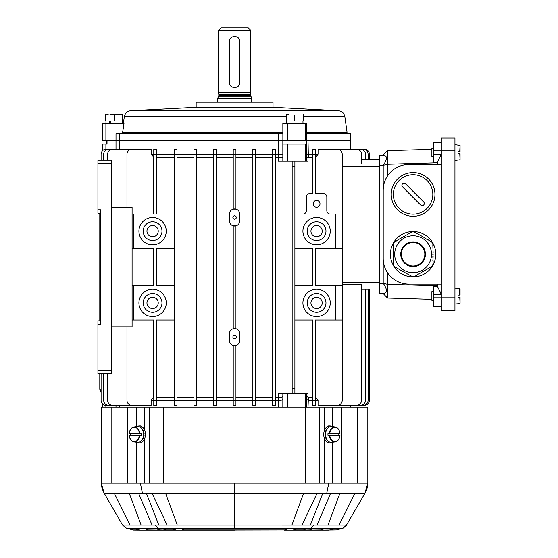 <?xml version="1.0" encoding="UTF-8"?>
<svg xmlns="http://www.w3.org/2000/svg" width="558" height="558" viewBox="0 0 558 558"><rect width="100%" height="100%" fill="white"/><g stroke="black" fill="none" stroke-linecap="round" stroke-linejoin="round"><path stroke-width="0.84" d="M441.28 306.321L433.594 306.321L433.594 286.512L437.458 286.603L441.28 294.24L433.594 294.24M454.944 150.876L441.28 150.876L441.28 310.59L454.944 310.59L454.944 138.063L441.28 138.063L441.28 150.876L433.594 150.876L433.594 142.332L441.28 142.332M433.594 154.413L441.28 154.413L437.458 162.05L433.594 162.141L433.594 150.876M441.28 164.54L408.826 164.54A25.626 25.626 0 0 0 383.2 190.159L383.2 258.494A25.626 25.626 0 0 0 408.826 284.113L441.28 284.113M383.2 258.494L383.2 283.262L387.475 284.336L437.863 285.815L437.458 286.603M387.475 272.653L387.475 298.007L383.2 293.508L379.789 293.508L379.789 155.145L383.2 155.145L387.475 150.646L431.885 149.342M437.863 284.113L437.863 285.815M437.458 162.05L437.863 162.838L387.475 164.317L387.475 176C384.769 179.934 383.346 184.649 383.2 190.139L383.2 165.391C387.489 159.183 387.489 155.766 383.2 155.145M437.863 162.838L437.863 164.54M431.885 299.311L387.475 298.007M383.2 293.508C387.489 292.887 387.489 289.476 383.2 283.262L379.789 283.262M387.475 150.646L387.475 164.317L383.2 165.391L379.789 165.391M460.071 297.1L460.071 303.273L460.071 297.1L460.071 303.273L460.071 297.1L458.02 297.1L460.071 297.1M458.02 295.049L460.071 295.049L460.071 288.877L460.071 295.049L458.02 295.049L458.02 297.1L459.757 297.1L458.02 297.1M433.594 291.799L431.885 291.799L431.885 300.344L433.594 300.344M460.071 153.603L460.071 159.783L460.071 153.603L460.071 159.783L460.071 153.603L458.02 153.603L460.071 153.603M458.02 151.56L460.071 151.56L460.071 145.38L460.071 151.56L458.02 151.56L460.071 151.56L460.071 145.38L460.071 151.56L458.02 151.56L458.02 153.603L459.757 153.603L458.02 153.603M460.071 295.049L460.071 288.877L460.071 295.049M413.094 231.535A22.69 22.69 0 0 0 393.446 265.566A22.69 22.69 0 0 0 432.743 265.566A22.69 22.69 0 0 0 413.094 231.535M431.655 241.823L433.113 244.348M411.776 276.266L404.243 272.227M393.076 245.415L393.076 244.16L394.534 241.823M433.113 260.893L433.113 264.283L431.655 266.619M393.076 249.684L393.341 245.415M431.522 266.389L428.886 268.224M411.637 231.947L414.552 231.947M428.753 267.986L427.037 269.291M427.958 239.689L431.522 242.053M401.007 270.358L394.373 266.529L393.076 264.094M433.113 257.691L432.848 260.893M416.401 275.429L414.392 276.587L411.637 276.496M414.42 232.177L422.873 236.752M432.848 244.348L433.113 245.415M393.341 264.094L393.076 255.557M393.076 251.818L393.341 249.684M402.855 271.425L401.139 270.128M432.848 245.415L433.113 252.886M426.898 269.061L425.182 270.358M404.376 271.99L403.315 271.69M433.113 256.624L432.848 257.691M421.953 272.227L416.268 275.199M427.037 239.152L427.826 239.919M394.666 242.053L400.079 238.622M433.113 254.49L432.848 256.624M393.341 255.557L393.076 254.49M407.94 234.081L411.776 232.177M423.334 237.017L426.898 239.382M393.076 253.953L393.341 251.818M432.848 252.886L433.113 253.953M425.05 270.128L424.261 270.888M400.219 238.852L401.927 237.555M405.164 235.685L408.072 234.311M422.873 271.69L421.813 271.99M404.243 236.215L405.303 235.915M403.315 236.752L404.376 236.446M424.129 270.658L423.334 271.425M402.067 237.785L402.855 237.017M422.741 271.46L423.201 271.195M432.848 254.49L432.848 253.953M423.201 237.248L422.741 236.983M403.448 236.983L402.988 237.248M393.341 253.953L393.341 254.49M402.988 271.195L403.448 271.46M413.094 235.804A18.414 18.414 0 0 1 431.515 254.218A18.414 18.414 0 0 1 413.094 272.639A18.414 18.414 0 0 1 394.68 254.218A18.414 18.414 0 0 1 413.094 235.804A18.414 18.414 0 0 1 431.515 254.218A18.414 18.414 0 0 1 413.094 272.639A18.414 18.414 0 0 1 394.68 254.218A18.414 18.414 0 0 1 413.094 235.804M413.094 265.964A11.746 11.746 0 0 0 423.264 248.352A11.746 11.746 0 0 0 402.925 248.352A11.746 11.746 0 0 0 413.094 265.964A11.746 11.746 0 0 0 423.264 248.352A11.746 11.746 0 0 0 402.925 248.352A11.746 11.746 0 0 0 413.094 265.964M433.594 148.309L431.885 148.309L431.885 156.854L433.594 156.854M109.926 114.146L122.614 114.146L109.926 114.146M122.614 114.146L122.697 114.962L105.615 114.962L108.175 114.327M122.697 114.962L122.697 120.981L105.615 120.981L105.699 114.146M114.153 120.981L114.153 114.962M111.091 123.541L110.679 120.981M109.473 120.981L109.856 123.541M126.966 326.821L126.966 400.274A5.127 5.127 0 0 0 132.093 405.401L151.127 405.401L151.127 400.274L153.52 397.317L153.52 319.985M153.785 157.251L151.127 154.287L151.127 149.167L132.093 149.167A5.127 5.127 0 0 0 126.966 154.287L126.966 207.248M239.71 333.656A5.127 5.127 0 0 0 234.583 328.529A5.127 5.127 0 0 0 229.464 333.656L229.464 340.485A5.127 5.127 0 0 0 234.583 345.611A5.127 5.127 0 0 0 239.71 340.485L239.71 333.656M234.583 335.365A1.709 1.709 0 0 1 236.069 337.925A1.709 1.709 0 0 1 233.105 337.925A1.709 1.709 0 0 1 234.583 335.365M239.71 214.077A5.127 5.127 0 0 0 234.583 208.95A5.127 5.127 0 0 0 229.464 214.077L229.464 220.912A5.127 5.127 0 0 0 234.583 226.032A5.127 5.127 0 0 0 239.71 220.912L239.71 214.077M234.583 215.786A1.709 1.709 0 0 1 236.069 218.345A1.709 1.709 0 0 1 233.105 218.345A1.709 1.709 0 0 1 234.583 215.786M233.216 225.851L235.95 225.851L235.95 328.718L233.216 328.718L233.216 225.851M177.019 149.167L174.284 149.167L174.284 154.287L177.019 154.287L177.019 149.167L177.019 154.287L196.66 154.287L196.66 149.167L196.66 154.287L216.309 154.287L216.309 149.167L216.309 400.274L233.216 400.274L233.216 345.423L235.95 345.423L235.95 400.274L233.216 400.274L233.216 405.401L235.95 405.401L235.95 400.274L252.865 400.274L252.865 405.401L252.865 149.167L252.865 154.287L272.506 154.287L272.506 149.167L272.506 400.274L252.865 400.274M306.761 158.165L308.267 157.251L308.295 154.287L315.389 154.287L315.389 149.167L312.654 149.167L312.654 193.577L309.746 193.577A3.418 3.418 0 0 0 306.335 196.995L306.335 210.659A3.418 3.418 0 0 1 302.917 214.077C304.821 214.049 305.958 212.905 306.335 210.659M342.207 214.077L330.245 214.077A3.418 3.418 0 0 1 326.828 210.659L326.828 196.995A3.418 3.418 0 0 0 323.417 193.577L315.389 193.577L315.389 154.287L318.046 154.287L318.046 149.167L337.081 149.167A5.127 5.127 0 0 1 342.207 154.287L342.207 285.822L335.372 285.822L335.372 319.985L342.207 319.985L342.207 400.274A5.127 5.127 0 0 1 337.081 405.401L318.046 405.401L318.046 400.274L308.295 400.274L308.267 397.317L306.761 396.403M315.389 157.251L315.654 193.577M105.901 140.623L105.901 123.541L102.198 123.541L102.198 140.623L119.391 140.623L107.031 140.623L107.031 144.041L102.198 144.041L102.198 151.106M119.391 149.167L119.391 140.623L282.843 140.623L278.149 140.623L278.128 157.251L278.128 161.123L282.843 161.123L282.843 140.623L306.761 140.623L306.761 144.041L282.878 144.041L282.843 123.541L305.163 123.541L305.163 140.623M308.295 154.287L308.016 140.623L306.761 140.623L350.745 140.623L308.016 140.623L308.016 133.794L350.745 133.794L350.745 149.167L364.248 149.167A5.127 5.127 0 0 1 369.375 154.287L369.375 159.414L379.789 159.414L361.521 159.414M174.284 214.077L156.519 214.077L156.519 149.167L153.785 149.167L153.785 154.287L174.284 154.287L174.284 405.401L177.019 405.401L177.019 400.274L177.019 405.401M174.284 397.317L156.519 397.317M282.843 161.123L292.155 161.123L292.155 166.249L294.889 166.249L294.889 161.123L292.155 161.123L292.155 393.439L282.843 393.439L282.843 407.11M294.889 166.249L294.889 388.319L292.155 388.319L292.155 393.439L294.889 393.439L294.889 388.319M312.654 397.317L308.267 397.317M146.956 231.158A5.636 5.636 0 0 0 152.592 236.794A5.636 5.636 0 0 0 158.228 231.158A5.636 5.636 0 0 0 152.592 225.523A5.636 5.636 0 0 0 146.956 231.158M152.592 240.554A9.395 9.395 0 0 0 161.987 231.158A9.395 9.395 0 0 0 152.592 221.763A9.395 9.395 0 0 0 143.197 231.158A9.395 9.395 0 0 0 152.592 240.554M146.956 302.903A5.636 5.636 0 0 0 152.592 308.539A5.636 5.636 0 0 0 158.228 302.903A5.636 5.636 0 0 0 152.592 297.268A5.636 5.636 0 0 0 146.956 302.903M158.228 295.391A9.395 9.395 0 0 0 143.267 301.78A9.395 9.395 0 0 0 156.282 311.545A9.395 9.395 0 0 0 158.228 295.391M310.946 302.903A5.636 5.636 0 0 1 319.399 298.021A5.636 5.636 0 0 1 319.399 307.786A5.636 5.636 0 0 1 310.946 302.903M316.581 312.299A9.395 9.395 0 0 1 307.186 302.903A9.395 9.395 0 0 1 316.581 293.508A9.395 9.395 0 0 1 325.977 302.903A9.395 9.395 0 0 1 316.581 312.299M310.946 231.158A5.636 5.636 0 0 0 319.399 236.041A5.636 5.636 0 0 0 319.399 226.276A5.636 5.636 0 0 0 310.946 231.158M316.581 221.763A9.395 9.395 0 0 0 307.186 231.158A9.395 9.395 0 0 0 316.581 240.554A9.395 9.395 0 0 0 325.977 231.158A9.395 9.395 0 0 0 316.581 221.763M315.654 248.24L315.654 285.822M153.52 157.251L153.52 214.077M153.52 248.24L153.52 285.822M174.284 248.24L156.519 248.24L156.519 285.822L174.284 285.822M151.127 154.287L153.785 154.287L153.785 214.077L133.801 214.077L133.801 248.24L132.093 248.24M133.801 248.24L153.785 248.24L153.785 285.822L133.801 285.822L133.801 319.985L132.093 319.985M331.152 405.401L356.395 405.401A5.127 5.127 0 0 0 361.521 400.274L361.521 284.566L342.207 284.566M294.889 248.24L312.654 248.24L312.654 285.822L294.889 285.822M335.372 214.077L335.372 248.24L315.389 248.24L315.389 285.822L335.372 285.822M318.046 154.287L315.654 157.251M364.248 149.167L350.278 149.167M347.209 149.167L362.958 149.167A5.127 5.127 0 0 1 368.085 154.287L368.085 159.414M331.152 149.167L356.395 149.167A5.127 5.127 0 0 1 361.521 154.287L361.521 164.087L342.207 164.087M341.029 405.401L360.356 405.401A5.127 5.127 0 0 0 365.476 400.274L365.476 289.239M341.029 149.167L360.356 149.167A5.127 5.127 0 0 1 365.476 154.287L365.476 159.414M315.654 319.985L315.389 397.317M315.654 397.317L318.046 400.274M307.981 397.275L307.981 393.439L294.889 393.439M294.889 161.123L307.981 161.123L307.981 157.286M272.506 397.317L255.599 397.317M255.599 157.251L272.506 157.251M252.865 397.317L235.95 397.317M235.95 157.251L252.865 157.251M177.019 157.251L193.933 157.251M193.933 397.317L177.019 397.317M213.575 397.317L196.66 397.317M196.66 157.251L213.575 157.251M308.267 157.251L312.654 157.251M156.519 157.251L174.284 157.251M282.843 393.439L278.128 393.439L278.128 397.317L275.24 397.317M275.24 157.251L278.128 157.251M196.66 149.167L193.933 149.167L193.933 400.274L151.127 400.274M216.309 149.167L213.575 149.167L213.575 400.274L196.66 400.274L196.66 405.401L196.66 400.274L193.933 400.274L193.933 405.401L196.66 405.401M278.128 397.317L278.316 400.281L272.506 400.274L272.506 405.401L272.506 400.274M216.309 154.287L252.865 154.287M272.506 154.287L278.149 154.287M315.389 405.401L312.654 405.401L315.389 405.401L315.389 319.985L335.372 319.985M308.016 407.11L308.295 400.274M235.95 405.401L233.216 405.401M216.309 400.274L216.309 405.401L216.309 400.274L213.575 400.274L213.575 405.401L216.309 405.401M306.761 393.439L306.761 407.11M306.761 161.123L306.761 144.041M216.309 157.251L233.216 157.251M233.216 397.317L216.309 397.317M282.843 399.361C282.467 400.1 280.96 400.407 278.316 400.281M282.843 396.403C282.467 397.143 280.953 397.449 278.296 397.324M308.016 400.239L306.761 399.361M306.761 155.208L308.016 154.329M278.316 154.28C280.96 154.154 282.467 154.468 282.843 155.208M278.296 157.237C280.953 157.112 282.467 157.419 282.843 158.165M272.506 405.401L275.24 405.401L275.24 149.167L272.506 149.167M177.019 154.287L177.019 400.274M137.456 149.167L112.779 149.167A5.127 5.127 0 0 0 107.652 154.287L107.652 160.272M107.652 373.797L107.652 400.274A5.127 5.127 0 0 0 112.779 405.401L137.456 405.401M121.965 149.167L106.215 149.167A5.127 5.127 0 0 0 101.089 154.287L101.089 160.272L101.089 154.287M101.089 373.797L101.089 400.274A5.127 5.127 0 0 0 106.215 405.401L121.965 405.401M152.592 244.822A13.664 13.664 0 0 0 166.256 231.158A13.664 13.664 0 0 0 152.592 217.494A13.664 13.664 0 0 0 138.928 231.158A13.664 13.664 0 0 0 152.592 244.822M174.284 319.985L156.519 319.985L156.519 405.401L153.785 405.401L153.785 319.985L133.801 319.985M158.228 290.46A13.664 13.664 0 0 0 138.991 304.25A13.664 13.664 0 0 0 160.551 314.014A13.664 13.664 0 0 0 158.228 290.46M128.145 149.167L108.817 149.167A5.127 5.127 0 0 0 103.69 154.287L103.69 160.272M103.69 373.797L103.69 400.274A5.127 5.127 0 0 0 108.817 405.401L128.145 405.401M196.66 154.287L196.66 400.274M235.95 149.167L233.216 149.167L233.216 209.138L235.95 209.138L235.95 149.167M252.865 405.401L255.599 405.401L255.599 149.167L252.865 149.167M369.375 400.274L369.375 289.239L369.375 400.274A5.127 5.127 0 0 1 364.248 405.401L350.278 405.401M347.209 405.401L362.958 405.401A5.127 5.127 0 0 0 368.085 400.274L368.085 289.239M294.889 319.985L312.654 319.985L312.654 405.401M294.889 214.077L302.917 214.077M316.581 217.494A13.664 13.664 0 0 0 302.917 231.158A13.664 13.664 0 0 0 316.581 244.822A13.664 13.664 0 0 0 330.245 231.158A13.664 13.664 0 0 0 316.581 217.494M316.581 316.574A13.664 13.664 0 0 1 302.917 302.903A13.664 13.664 0 0 1 316.581 289.239A13.664 13.664 0 0 1 330.245 302.903A13.664 13.664 0 0 1 316.581 316.574M313.164 203.83A3.418 3.418 0 0 0 316.581 207.248A3.418 3.418 0 0 0 319.999 203.83A3.418 3.418 0 0 0 316.581 200.413A3.418 3.418 0 0 0 313.164 203.83M342.207 319.985L342.207 285.822M99.798 213.226L99.798 320.843L99.798 213.226M99.798 388.968L99.798 373.797L99.798 388.968L101.089 392.372L101.089 400.274M101.089 392.03L99.798 388.494M101.089 392.337A5.127 5.12 180 0 1 99.798 388.933M364.248 405.401L350.745 405.401L350.745 407.11M369.375 289.239L361.521 289.239M342.207 248.24L335.372 248.24M132.093 285.822L133.801 285.822M132.093 214.077L133.801 214.077M287.482 114.146L288.821 114.146M303.259 114.146L303.343 114.962L286.261 114.962L288.821 114.327M303.343 114.962L303.343 120.981L286.261 120.981L286.345 114.146M294.798 120.981L294.798 114.962M302.959 120.981L302.987 123.541M250.814 92.809L250.814 30.46L248.254 27.9L220.919 27.9L218.359 30.46L218.359 92.809L250.814 92.809L250.305 95.376L218.869 95.376L217.501 98.794L217.501 102.191M218.199 96.213L250.974 96.213L251.665 98.794L251.665 102.191M251.665 98.794L217.501 98.794M250.974 96.213L250.305 95.376M250.305 94.727L218.869 94.727L218.869 95.376M250.814 30.46L218.359 30.46M239.71 41.564L239.71 82.563C240.031 89.168 229.15 89.182 229.464 82.563L229.464 41.564C229.143 34.959 240.024 34.945 239.71 41.564M303.343 116.615L344.844 116.615C344.105 113.134 341.97 111.175 338.434 110.742L130.732 110.742C127.203 111.175 125.069 113.134 124.329 116.615L286.261 116.615M122.551 132.923L123.995 123.541L105.901 123.541M119.391 133.794L119.391 140.623L278.149 140.623L278.149 133.794L116.001 133.794L116.001 149.167M282.843 132.323L122.76 132.323L121.058 133.794M282.843 133.794L278.149 133.794M273.022 107.31L273.022 102.191L196.151 102.191L196.151 107.31L273.022 107.31L338.434 110.742M308.016 133.794L306.761 133.794M306.761 140.623L306.761 123.541L305.163 123.541M332.094 442.32A8.544 6.04 -90 0 1 329.764 442.982A8.544 6.04 -90 0 1 323.731 434.438A8.544 6.04 -90 0 1 329.764 425.9A8.544 6.04 -90 0 1 332.094 426.556M329.339 433.413A7.54 5.329 -90 0 1 335.086 426.926A7.54 5.329 -90 0 1 339.899 433.413L327.999 433.413A7.693 5.441 90 0 0 327.999 435.463L339.899 435.463A7.54 5.329 -90 0 1 335.086 441.95A7.54 5.329 -90 0 1 329.339 435.463L329.799 435.463A7.198 5.092 90 0 0 334.842 441.636A7.198 5.092 90 0 0 339.878 435.463M339.982 433.406C339.431 429.674 337.799 427.512 335.086 426.926L331.71 426.507A7.958 5.629 90 0 0 331.215 426.479A7.958 5.629 90 0 0 325.642 435.519A7.958 5.629 90 0 0 331.71 442.368L335.086 441.95C337.799 441.364 339.431 439.209 339.982 435.47M327.999 435.463L329.339 435.463M338.783 435.463A7.693 5.441 90 0 0 338.783 433.413M339.878 433.413A7.198 5.092 90 0 0 334.842 427.24A7.198 5.092 90 0 0 329.799 433.413L327.999 433.413M327.316 428.697A6.703 4.743 90 0 0 327.316 440.178M144.452 429.744L144.452 407.11L101.347 407.11L101.347 483.172L136.459 483.172L136.459 442.243M144.452 407.11L367.827 407.11L367.827 483.172L324.721 483.172L324.721 439.132M234.583 528.266L234.583 525.022L155.361 525.022L158.221 528.266L298.865 528.266L292.859 530.1L320.766 530.1M328.801 483.172L326.709 493.425L234.583 493.425L234.583 483.172L140.372 483.172L142.464 493.425L234.583 493.425L234.583 525.008L313.812 525.022L310.952 528.266L298.865 528.266M234.583 483.172L324.721 483.172M177.277 525.022L165.635 493.425M170.302 528.266L176.314 530.1L184.754 530.1L179.871 528.266M152.181 493.425L167.072 525.022M158.221 528.266L126.589 528.266L122.544 525.022L155.361 525.022M134.143 530.1L126.526 528.252L122.544 525.022L104.004 492.888L101.347 483.172M142.464 493.425L104.304 493.425M130.035 525.022L114.362 493.425M143.678 528.266L148.428 530.1L176.314 530.1M129.337 493.425L141.118 525.022M291.897 525.022L303.538 493.425M316.993 493.425L302.094 525.022M310.952 528.266L342.584 528.266L346.63 525.022L313.812 525.022M325.495 528.266L320.745 530.1L336.446 529.912L342.584 528.266L346.63 525.022L344.558 525.022M326.709 493.425L364.869 493.425L367.827 483.172M339.138 525.022L354.811 493.425M364.869 493.425L345.807 526.187M339.829 493.425L328.048 525.022M322.112 530.1L329.074 530.1L335.644 528.266L342.584 528.266M139.835 435.463A7.54 5.329 90 0 1 134.087 441.95A7.54 5.329 90 0 1 129.268 435.463L141.174 435.463A7.693 5.441 -90 0 0 141.174 433.413L129.268 433.413A7.54 5.329 90 0 1 134.087 426.926A7.54 5.329 90 0 1 139.835 433.413M129.191 435.47C129.742 439.209 131.367 441.364 134.087 441.95L137.463 442.368A7.958 5.629 -90 0 0 143.58 434.787A7.958 5.629 -90 0 0 137.959 426.479A7.958 5.629 -90 0 0 137.463 426.507L134.087 426.926C131.367 427.512 129.742 429.674 129.191 433.406M130.391 433.413A7.693 5.441 -90 0 0 130.391 435.463M129.296 435.463A7.198 5.092 -90 0 0 134.332 441.636A7.198 5.092 -90 0 0 139.367 435.463L141.174 435.463M141.174 433.413L139.367 433.413A7.198 5.092 -90 0 0 134.332 427.24A7.198 5.092 -90 0 0 129.296 433.413M137.08 426.556A8.544 6.04 90 0 1 139.402 425.9A8.544 6.04 90 0 1 145.443 434.438A8.544 6.04 90 0 1 139.402 442.982A8.544 6.04 90 0 1 137.08 442.32M141.858 440.178A6.703 4.743 -90 0 0 144.131 435.003L143.573 435.003M143.573 434.012L144.131 433.873A6.703 4.743 -90 0 0 141.858 428.697M143.559 435.142L144.131 435.003M402.527 186.881L420.648 205.002A2.134 2.134 0 0 0 423.661 205.002A2.134 2.134 0 0 0 423.661 201.982L405.547 183.861A2.134 2.134 0 0 0 402.527 183.861A2.134 2.134 0 0 0 402.527 186.881M413.094 172.568A21.867 21.867 0 0 1 432.031 205.365A21.867 21.867 0 0 1 394.157 205.365A21.867 21.867 0 0 1 413.094 172.568A21.867 21.867 0 0 1 432.031 205.365A21.867 21.867 0 0 1 394.157 205.365A21.867 21.867 0 0 1 413.094 172.568M100.489 213.226L97.929 213.226L97.929 209.808L100.489 209.808L100.489 324.261L97.929 324.261L97.929 373.797L111.593 373.797L111.593 163.682L97.929 163.682L97.929 209.808M97.929 163.682L97.929 160.272L111.593 160.272L111.593 163.682M111.593 326.821L132.093 326.821L132.093 207.248L111.593 207.248M100.489 320.843L97.929 320.843L97.929 324.261M433.594 297.784L454.944 297.784M460.071 303.273L459.757 297.1M459.757 295.049L459.757 288.535L454.944 288.109M413.094 266.564A12.346 12.346 0 0 1 402.402 248.052A12.346 12.346 0 0 1 423.787 248.052A12.346 12.346 0 0 1 413.094 266.564M454.944 160.544L460.071 159.783L459.757 153.603M459.757 151.56L460.071 145.38L454.944 144.62M342.207 282.404L379.789 282.404M379.789 166.249L342.207 166.249M119.391 407.11L119.391 405.401M278.149 400.274L278.149 407.11M105.901 405.387L105.901 407.11M102.491 403.797L102.491 407.11M116.001 405.401L116.001 407.11M102.491 150.772L102.491 144.041M105.901 149.174L105.901 144.041M305.163 393.439L305.163 407.11M287.628 393.439L287.628 407.11M305.163 161.123L305.163 144.041M287.628 161.123L287.628 144.041M306.761 132.323L347.055 132.323C346.678 132.63 347.243 133.125 348.743 133.794M102.491 123.541L102.491 140.623M287.628 140.623L287.628 123.541M136.459 426.633L136.459 407.11M183.833 529.912L285.333 529.912L289.295 528.266M305.414 483.172L305.414 407.11M163.759 483.172L163.759 407.11M149.628 483.172L149.628 407.11M161.527 528.266L165.684 529.912L175.191 529.912M146.454 493.425L158.793 525.022M155.047 528.266L159.574 529.912L166.64 530.1M136.459 483.172L140.372 483.172M144.452 483.172L144.452 439.132M140.267 530.1L148.428 530.1L140.1 530.1L133.529 528.266M138.865 529.912L132.727 529.912M111.837 483.172L111.837 407.11M127.322 483.172L127.322 407.11M160.613 530.1L147.542 529.912M138.635 493.425L152.076 525.022M332.714 426.633L332.714 407.11M324.721 429.744L324.721 407.11M184.649 530.1L285.333 529.912M319.546 483.172L319.546 407.11M307.646 528.266L303.489 529.912L293.982 529.912M322.719 493.425L310.381 525.022M314.126 528.266L309.599 529.912L302.534 530.1M332.714 483.172L332.714 442.243M330.308 529.912L336.446 529.912M357.336 483.172L357.336 407.11M341.852 483.172L341.852 407.11M308.56 530.1L321.631 529.912M330.531 493.425L317.097 525.022M140.623 530.065L140.246 530.1M413.094 174.703A19.732 19.732 0 0 0 396.006 204.298A19.732 19.732 0 0 0 430.183 204.298A19.732 19.732 0 0 0 413.094 174.703M111.593 370.379L97.929 370.379M459.757 303.615L454.944 304.033M105.964 120.981L105.964 123.541M122.348 120.981L122.348 123.541M102.198 403.462L102.198 407.11M106.466 144.041L106.466 140.623M286.61 120.981L286.61 123.541M218.869 94.727L218.359 92.809M124.329 116.615L123.353 123.541M344.844 116.615L347.055 132.323M196.151 107.31L130.732 110.742M328.557 442.982L329.764 442.982M328.557 425.9L329.764 425.9M234.583 530.1L184.747 530.1M101.361 483.898C101.319 486.171 102.205 489.171 104.004 492.888L101.486 485.376M140.1 530.1L133.39 530.044M284.42 530.1L292.859 530.1M365.169 492.888C366.766 489.875 367.652 486.876 367.813 483.898L367.004 488.557L365.169 492.888M178.693 530.1L176.53 530.1M101.382 484.351L101.423 484.846M345.388 526.633L344.76 527.184M343.526 527.931L342.696 528.238M321.366 530.1L320.745 530.1M140.616 425.9L139.402 425.9M140.616 442.982L139.402 442.982"/></g></svg>
